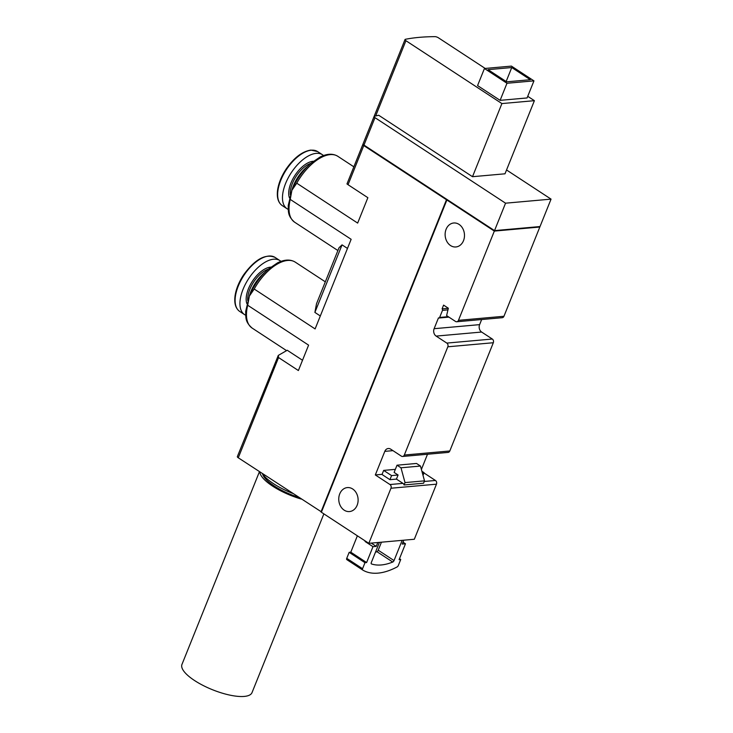 <?xml version="1.0" encoding="UTF-8"?>
<svg xmlns="http://www.w3.org/2000/svg" width="733" height="733" viewBox="0 0 733 733"><rect width="100%" height="100%" fill="white"/><g stroke="black" fill="none" stroke-linecap="round" stroke-linejoin="round"><path stroke-width="1.1" d="M423.967 472.95L435.448 480.472A2.74 2.199 -95.1 0 1 436.465 484.174L414.319 539.259L368.827 543.318L390.964 488.233A2.74 2.199 84.9 0 0 389.956 484.531L375.323 474.947L384.798 451.372A5.47 4.389 84.9 0 1 388.27 448.514A5.47 4.389 84.9 0 1 390.689 449.155L401.363 456.146A2.74 2.199 84.9 0 0 402.573 456.467A2.74 2.199 84.9 0 0 404.314 455.037L447.826 346.791A2.74 2.199 84.9 0 0 446.818 343.09L436.135 336.099A5.47 4.389 84.9 0 1 434.119 328.696L438.462 317.884A1.09 0.88 84.9 0 0 439.635 317.444L442.485 310.371A1.09 0.88 84.9 0 0 442.081 308.886L443.593 305.12L448.339 308.226L446.608 315.602L455.514 321.439A2.74 2.199 84.9 0 0 456.732 321.76A2.74 2.199 84.9 0 0 458.464 320.33L494.335 231.087L446.883 199.999L494.381 230.51M446.883 199.999L321.366 512.23L368.827 543.318M450.548 245.555A12.04 9.666 84.9 0 1 445.261 232.453A12.04 9.666 84.9 0 1 453.736 222.988A12.04 9.666 84.9 0 1 464.429 234.111A12.04 9.666 84.9 0 1 455.871 246.966A12.04 9.666 84.9 0 1 450.548 245.555M344.18 510.159A12.04 9.666 84.9 0 1 338.893 497.047A12.04 9.666 84.9 0 1 347.369 487.582A12.04 9.666 84.9 0 1 358.061 498.715A12.04 9.666 84.9 0 1 349.504 511.561A12.04 9.666 84.9 0 1 344.18 510.159M539.204 226.625L539.827 227.028L503.956 316.271L458.464 320.33M456.732 321.76L502.224 317.701A2.74 2.199 -95.1 0 0 503.956 316.271M402.573 456.467L448.074 452.408A2.74 2.199 -95.1 0 0 449.805 450.978L493.318 342.732A2.74 2.199 -95.1 0 0 492.31 339.031L481.627 332.04A5.47 4.389 -95.1 0 1 479.611 324.637L481.654 319.533M421.402 469.441L427.504 454.24M539.827 227.028L494.335 231.087M539.176 226.625L494.262 230.803M254.204 289.031L249.367 296.095L247.69 305.24A39.399 19.837 123.2 0 0 252.106 328.063C244.932 321.76 245.894 317.389 245.674 311.388L249.385 296.031C253.801 285.384 260.16 276.396 268.443 269.066L277.532 262.863C284.477 259.418 290.396 259.18 295.28 262.148A39.399 19.837 123.2 0 0 254.204 289.031L315.108 328.925L351.144 239.297L290.231 199.403A39.399 19.837 123.2 0 0 294.648 222.218L337.895 250.549M314.888 312.414L342.045 244.868L339.012 247.763L316.509 303.755L314.888 312.414L320.321 315.969M294.648 222.218C287.483 215.923 288.445 211.553 288.225 205.552L291.926 190.186C296.352 179.539 302.702 170.551 310.984 163.23L320.074 157.027C327.028 153.582 332.947 153.344 337.831 156.312A39.399 19.837 123.2 0 0 296.755 183.186L357.658 223.089L367.865 197.69L348.047 184.707L363.779 145.565A2.74 0.87 -158.1 0 1 362.872 144.401A2.74 0.87 -158.1 0 1 363.082 144.209M247.69 305.24L308.593 345.142L298.386 370.541L278.558 357.557L278.283 355.413L287.235 350.255L302.518 360.26M342.045 244.868L347.469 248.423M347.176 184.038L348.047 184.707M321.485 511.918L238.271 457.786A2.74 0.87 -158.1 0 1 237.355 456.622L278.283 355.413M398.074 475.002L396.434 479.098L389.929 479.675L391.578 475.589L398.074 475.002L394.116 472.419L397.02 465.198L400.978 467.791L405.019 482.589L404.066 484.962L423.564 483.221L424.517 480.857L405.019 482.589M365.281 540.991L365.08 541.495L365.932 541.421M382.085 474.343L375.323 474.947M404.066 484.962A2.74 2.199 84.9 0 0 402.958 483.368L396.434 479.098M391.578 475.589L383.661 470.403L382.021 474.489L389.929 479.675M320.972 511.964L446.479 199.743L363.779 145.565M296.755 183.186L291.908 190.259L290.231 199.403M448.312 308.327L442.081 308.886M422.327 472.84L424.068 472.684L421.896 471.264M383.661 470.403L395.344 469.358M424.068 472.684L423.005 475.332M379.419 542.365L371.292 562.596A1.64 0.825 -56.8 0 0 371.365 563.888A1.64 0.825 -56.8 0 0 371.457 563.934L371.283 563.814M371.457 563.934A72.778 36.632 -56.8 0 0 392.741 562.037A1.64 0.825 -56.8 0 0 394.033 560.571L402.17 540.34M381.435 542.191L378.219 550.208A1.64 0.825 -56.8 0 1 376.918 551.674A72.778 36.632 -56.8 0 1 375.452 552.233M403.003 542.154L405.486 543.776L399.1 559.655L400.731 559.508L399.485 558.693M400.731 559.508L398.312 565.519A1.64 0.825 -56.8 0 1 397.139 566.921A82.078 41.314 -56.8 0 1 362.652 569.999A1.64 0.825 -56.8 0 1 362.569 568.707L364.979 562.697L366.61 562.55L350.786 552.187L357.374 535.814M366.61 562.55L372.987 546.671L376.24 546.387L377.797 542.512M365.08 541.495L372.987 546.671M346.819 559.627L362.643 569.99A1.64 0.825 -56.8 0 1 362.643 569.99L346.837 559.636A1.64 0.825 -56.8 0 1 346.819 559.627A1.64 0.825 -56.8 0 1 346.746 558.344L349.165 552.334L350.786 552.187M364.979 562.697L349.165 552.334M403.791 540.194L402.234 544.069L405.486 543.776M371.219 543.098L376.24 546.387M397.02 465.198L416.518 463.458L420.467 466.051L424.517 480.857M420.467 466.051L400.978 467.791M291.871 190.333A25.783 12.974 -56.8 0 1 307.484 166.501M288.234 209.391A32.279 16.254 -56.8 0 1 287.079 208.758A32.279 16.254 -56.8 0 1 288.087 178.092A32.279 16.254 -56.8 0 1 316.18 153.371A32.279 16.254 -56.8 0 1 322.465 154.745A32.279 16.254 -56.8 0 1 323.5 155.552M249.33 296.169A25.783 12.974 -56.8 0 1 264.934 272.337M245.683 315.227A32.279 16.254 -56.8 0 1 244.538 314.594A32.279 16.254 -56.8 0 1 248.634 278.687A32.279 16.254 -56.8 0 1 279.914 260.591A32.279 16.254 -56.8 0 1 280.95 261.397M446.479 199.743L364.438 145.757A2.74 0.87 -158.1 0 1 363.513 144.74M506.54 169.974L551.051 199.129L540.019 226.552L494.528 230.611L363.971 145.088A2.74 0.87 -158.1 0 1 363.064 143.915L374.087 116.501A2.74 0.87 -158.1 0 1 374.426 116.263A240.754 76.919 -158.1 0 1 378.714 115.264L472.501 176.699L501.903 103.573L405.926 40.709A2.74 0.87 -158.1 0 1 405.019 39.545A2.74 0.87 -158.1 0 1 405.422 39.289A240.754 76.919 -158.1 0 1 434.999 36.65A2.74 0.87 -158.1 0 1 438.426 37.804L485.182 68.435M364.585 140.131A2.74 0.87 -158.1 0 1 364.594 140.085L405.019 39.545M446.809 199.715L321.64 511.552M551.051 199.129L505.55 203.188L374.994 117.665A2.74 0.87 -158.1 0 1 374.087 116.501M494.528 230.611L505.55 203.188M527.742 96.316L534.394 100.678L505 173.803L472.501 176.699M292.54 493.346A37.759 12.058 -158.1 0 1 273.656 483.771A37.759 12.058 -158.1 0 1 262.295 473.527M298.588 497.304A35.019 11.187 -158.1 0 1 274.316 486.034A35.019 11.187 -158.1 0 1 262.551 473.912M301.263 499.054A37.759 12.058 -158.1 0 1 272.694 486.181A37.759 12.058 -158.1 0 1 259.803 471.896M323.876 513.87L252.015 692.621A37.759 12.058 -158.1 0 1 230.006 695.15A37.759 12.058 -158.1 0 1 194.566 680.536A37.759 12.058 -158.1 0 1 181.949 664.455L259.455 471.667M534.394 100.678L501.903 103.573M500.117 100.348L477.568 85.587L484.44 68.508L511.405 66.098L533.954 80.868L527.082 97.947L500.117 100.348L506.979 83.269L484.44 68.508M533.954 80.868L506.979 83.269M511.762 67.537L530.344 79.714L506.631 81.83L488.041 69.653L511.762 67.537L506.146 81.51M435.448 480.472L424.27 481.471M402.958 483.368L389.956 484.531M436.465 484.174L390.964 488.233M238.271 457.786L278.558 357.557M449.805 450.978L404.314 455.037M493.318 342.732L447.826 346.791M492.31 339.031L446.818 343.09M481.627 332.04L436.135 336.099M479.611 324.637L434.119 328.696M448.239 316.674L439.635 317.444M447.955 309.876L442.485 310.371M392.97 450.639L384.798 451.372M394.033 560.571L378.219 550.208M362.569 568.707L346.746 558.344M392.741 562.037L376.918 551.674M290.314 194.703A22.164 11.16 -56.8 0 1 310.865 163.331M289.443 197.818A23.254 11.71 -56.8 0 1 294.803 175.608A23.254 11.71 -56.8 0 1 312.991 161.306A23.254 11.71 -56.8 0 1 313.376 161.278M311.36 150.21A32.279 16.254 -56.8 0 1 317.646 151.594L310.874 150.082C302.216 151.41 293.942 157.778 286.044 169.186C281.454 176.222 278.641 183.14 277.605 189.948C276.616 197.489 278.174 202.702 282.26 205.607A32.279 16.254 -56.8 0 1 283.268 174.93A32.279 16.254 -56.8 0 1 311.36 150.21M247.763 300.548A22.164 11.16 -56.8 0 1 268.324 269.167M246.893 303.654A23.254 11.71 -56.8 0 1 252.436 281.179A23.254 11.71 -56.8 0 1 270.825 267.124M244.538 314.594L239.718 311.443A32.279 16.254 -56.8 0 1 243.814 275.535A32.279 16.254 -56.8 0 1 275.095 257.43L279.914 260.591M405.926 40.709L375.681 115.942M363.971 145.088L374.994 117.665M295.28 262.148L325.324 281.829M337.831 156.312L353.856 166.812M252.106 328.063L286.493 350.594M346.966 183.956L362.872 144.401M448.926 317.123L438.948 318.012M364.402 140.571L347.341 183.021M322.465 154.745L317.646 151.594M287.079 208.758L282.26 205.607M239.718 311.443C235.623 308.538 234.074 303.325 235.064 295.784C236.099 288.976 238.912 282.058 243.493 275.022C254.956 259.271 265.493 253.407 275.095 257.43"/></g></svg>
